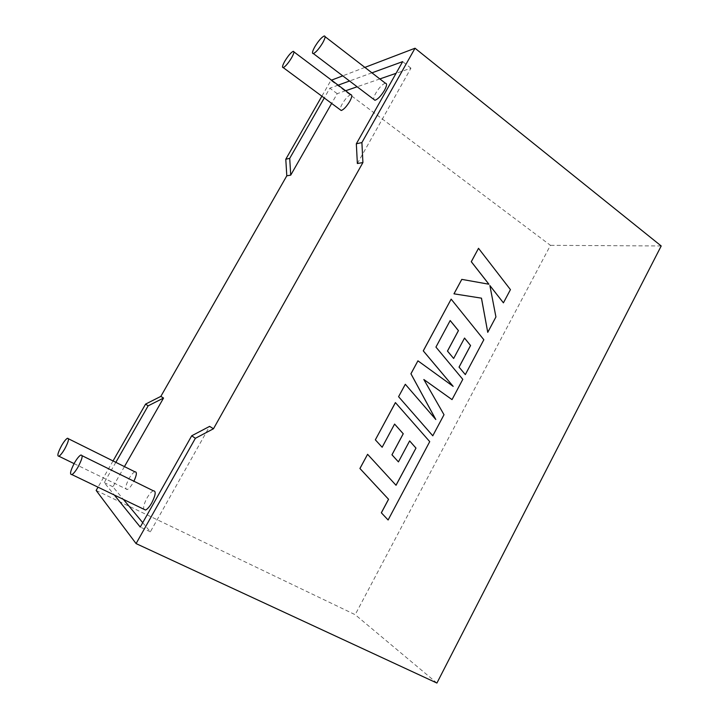 <?xml version="1.0" encoding="UTF-8"?>
<svg xmlns="http://www.w3.org/2000/svg" width="719" height="719" viewBox="0 0 719 719"><rect width="100%" height="100%" fill="white"/><g stroke="black" fill="none" stroke-linecap="round" stroke-linejoin="round"><path stroke-width="0.54" stroke-dasharray="3.6 2.7" d="M134.893 471.808C133.204 472.554 131.262 474.783 129.078 478.512C125.439 485.658 124.827 489.333 127.254 489.522C128.944 488.767 130.876 486.529 133.06 482.8L133.905 481.227M153.309 490.78C151.43 491.625 149.345 493.998 147.08 497.899C144.411 502.851 143.288 506.616 143.728 509.187M350.845 94.683C348.338 95.537 345.497 98.557 342.307 103.77C340.761 106.529 340.078 108.542 340.258 109.791M385.366 83.206C382.472 84.141 379.29 87.439 375.812 93.102C374.257 95.915 373.565 98 373.745 99.366M124.432 466.604L112.919 486.79L123.398 499.399M142.739 522.668L150.352 531.826L209.615 426.376M357.361 163.519L410.944 68.179L396.07 73.32M379.83 78.937L357.145 86.774M345.623 90.756L337.211 93.668L331.648 103.419M113.045 460.942L98.018 487.176M115.84 462.326L104.246 482.584L114.33 495.031M96.148 490.448L355.177 614.691L550.448 245.332L330.92 80.384L321.869 96.193M112.919 486.79L104.246 482.584M150.352 531.826L140.259 527.063M338.164 85.157L329.859 88.176L324.269 97.964M371.93 72.835L349.533 81.004M364.884 67.397L342.747 75.855M331.513 80.151L330.92 80.384M337.211 93.668L329.859 88.176M410.944 68.179L402.658 61.627M661.201 245.97L550.448 245.332M436.909 683.05L355.177 614.691M395.998 485.244L367.553 454.3M388.08 519.963L429.683 441.61L395.405 402.586M382.113 447.236L394.56 424.057M398.398 461.877L409.623 440.927M432.775 435.795L443.974 414.71L423.851 379.533M451.99 399.602L462.757 379.326L435.903 347.079L450.184 320.566M453.599 358.457L464.492 338.047M465.274 374.59L483.788 339.728L451.11 299.14M453.096 386.31L417.892 360.821M435.705 419.393L405.264 384.27M510.436 289.631L478.477 248.316M488.92 284.221L461.751 279.376M487.707 332.331L495.885 316.944L489.891 285.596M503.372 302.843L510.391 289.631M74.075 463.62L127.254 489.522M324.188 35.986L325.105 36.696M293.19 51.346L293.927 51.894M80.762 455.055L82.164 455.738M67.433 438.257L68.521 438.806"/><path stroke-width="1.08" d="M61.744 445.34C57.844 452.637 56.9 456.277 58.913 456.232C60.423 455.343 62.319 452.979 64.602 449.15C68.503 441.817 69.446 438.186 67.433 438.257C65.914 439.147 64.018 441.502 61.744 445.34M78.02 467.071C75.648 471.098 73.617 473.605 71.927 474.612C69.455 474.747 70.372 470.738 74.659 462.578C77.041 458.56 79.072 456.044 80.762 455.055C83.224 454.875 82.308 458.875 78.02 467.071M143.728 509.187L145.526 510.05C147.404 509.205 149.471 506.832 151.745 502.923C155.708 494.924 156.23 490.879 153.309 490.78L82.164 455.738M291.546 57.871C288.238 63.254 285.47 66.499 283.25 67.622C281.893 67.658 282.441 65.474 284.886 61.07C288.184 55.714 290.943 52.469 293.19 51.346C294.529 51.301 293.981 53.476 291.546 57.871M340.258 109.791L341.219 110.501C343.7 109.656 346.54 106.619 349.749 101.397C352.049 97.083 352.418 94.845 350.845 94.683L293.927 51.894M314.904 46.645C312.307 51.355 311.803 53.664 313.394 53.592C315.974 52.334 319.065 48.775 322.669 42.915C325.249 38.215 325.752 35.914 324.188 35.986C321.582 37.262 318.49 40.812 314.904 46.645M373.745 99.366L374.932 100.265C377.808 99.33 380.98 96.022 384.467 90.351C386.894 85.75 387.199 83.368 385.366 83.206L325.105 36.696M331.648 103.419L290.728 175.13L286.8 175.813L160.84 396.385L163.546 398.056L124.432 466.604M123.398 499.399L142.739 522.668M114.33 495.031L140.259 527.063L191.712 435.786L209.615 426.376L213.48 428.758L362.915 162.548L361.9 142.569L415.025 48.227L364.884 67.397M371.93 72.835L402.658 61.627L356.336 143.791L357.361 163.519L362.915 162.548M396.07 73.32L379.83 78.937M357.145 86.774L345.623 90.756M133.905 481.227C136.808 474.864 137.14 471.727 134.893 471.808L68.521 438.806M160.84 396.385L145.589 404.096L148.141 405.849L115.84 462.326M145.589 404.096L113.045 460.942M98.018 487.176L96.148 490.448L136.08 543.591L436.909 683.05L661.201 245.97L415.025 48.227M191.712 435.786L195.37 438.302L136.08 543.591M213.48 428.758L195.37 438.302M286.8 175.813L285.785 159.232L289.712 158.369L290.728 175.13M321.869 96.193L285.785 159.232M148.141 405.849L163.546 398.056M324.269 97.964L289.712 158.369M349.533 81.004L338.164 85.157M356.336 143.791L361.9 142.569M342.747 75.855L331.513 80.151M415.977 448.09L396.034 485.28L367.589 454.309L359.949 468.509L388.566 499.292L381.367 512.818L388.116 519.99L429.728 441.628L395.405 402.586L375.345 439.83L382.149 447.254L394.596 424.075L403.251 433.764L391.99 454.803L398.434 461.895L409.632 440.909L415.977 448.09L395.998 485.244M367.589 454.309L359.913 468.491L388.53 499.274L381.331 512.791L388.116 519.99M395.441 402.604L375.345 439.83L382.149 447.254M394.587 424.093L403.215 433.746L391.954 454.794L398.434 461.895M409.623 440.927L415.942 448.072M452.035 399.611L462.802 379.335L435.939 347.088L450.193 320.539L458.452 330.623L447.506 351.079L453.644 358.466L464.537 338.056L470.577 345.533L459.082 367.13L465.319 374.599L483.833 339.736L451.155 299.149L423.293 350.872L453.177 386.373L417.928 360.83L410.953 373.781L435.795 419.501L405.309 384.279L398.578 396.69L432.775 435.795L444.009 414.728L423.833 379.506L452.035 399.611L423.851 379.533M450.184 320.566L458.407 330.614L447.461 351.07L453.644 358.466M464.519 338.083L470.541 345.524L459.037 367.121L465.319 374.599M451.155 299.149L423.257 350.863L453.096 386.31M417.928 360.83L410.917 373.772L435.705 419.393M405.309 384.279L398.578 396.69L432.811 435.813M478.521 248.316L471.313 261.707L488.92 284.221L461.796 279.376L454.013 293.828L481.478 298.16L487.752 332.34L495.93 316.944L489.873 285.533L503.417 302.843L510.436 289.631L478.521 248.316L471.269 261.707L488.875 284.212M461.796 279.376L453.968 293.828L481.433 298.151L487.752 332.34M489.891 285.596L503.417 302.843M58.913 456.232L74.075 463.62M71.927 474.612L145.526 510.05M283.25 67.622L341.219 110.501M313.394 53.592L374.932 100.265"/></g></svg>
